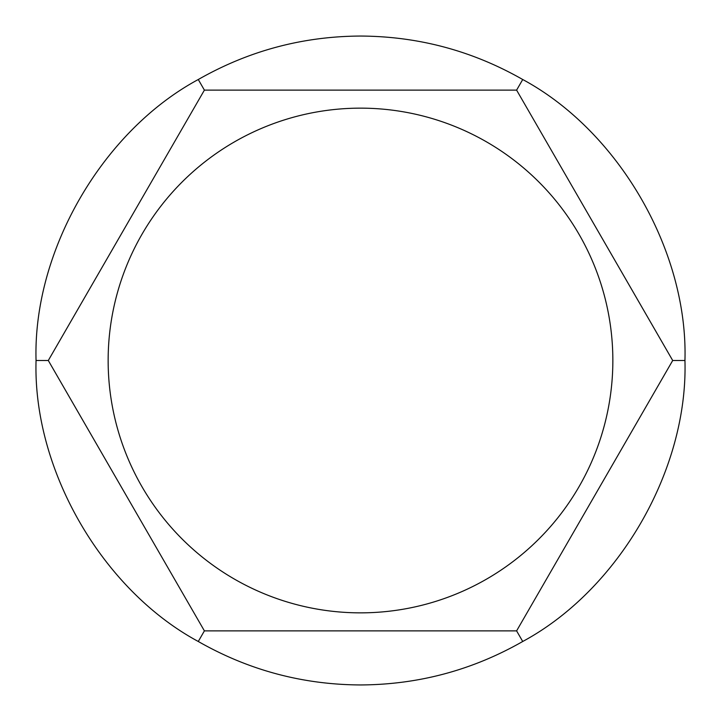 <?xml version="1.0" encoding="UTF-8"?>
<svg xmlns="http://www.w3.org/2000/svg" width="721" height="721" viewBox="0 0 721 721"><rect width="100%" height="100%" fill="white"/><g stroke="black" fill="none" stroke-linecap="round" stroke-linejoin="round"><path stroke-width="1.08" d="M516.606 630.875L204.394 630.875L48.298 360.5L204.394 90.125L516.606 90.125L672.702 360.5L516.606 630.875L522.725 641.483C472.453 670.179 418.378 684.662 360.5 684.95C302.622 684.662 248.547 670.179 198.275 641.483C102.094 589.643 32.851 469.713 36.05 360.5C32.851 251.287 102.094 131.357 198.275 79.517C248.547 50.821 302.622 36.338 360.5 36.05C418.378 36.338 472.453 50.821 522.725 79.517C618.906 131.357 688.149 251.287 684.95 360.5C688.149 469.713 618.906 589.643 522.725 641.483M360.5 108.15A252.35 252.35 0 0 1 579.044 486.675A252.35 252.35 0 0 1 141.956 486.675A252.35 252.35 0 0 1 360.5 108.15M198.275 79.517L204.394 90.125M522.725 79.517L516.606 90.125M684.95 360.5L672.702 360.5M198.275 641.483L204.394 630.875M36.05 360.5L48.298 360.5"/></g></svg>
